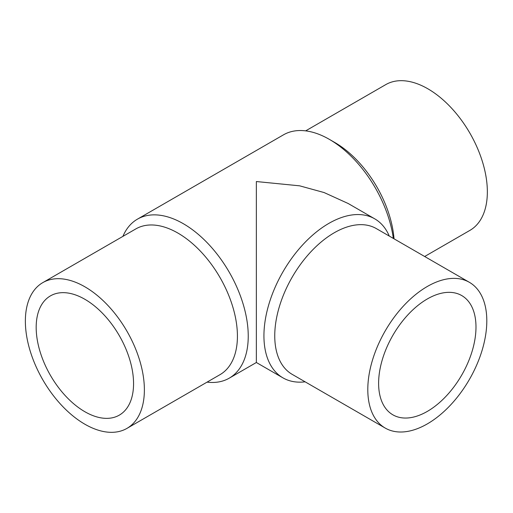 <?xml version="1.0" encoding="UTF-8"?>
<svg xmlns="http://www.w3.org/2000/svg" width="513" height="513" viewBox="0 0 513 513"><rect width="100%" height="100%" fill="white"/><g stroke="black" fill="none" stroke-linecap="round" stroke-linejoin="round"><path stroke-width="0.77" d="M84.869 411.727A68.851 39.751 60 0 1 39.886 351.052A68.851 39.751 60 0 1 50.441 295.879A68.851 39.751 60 0 1 119.298 335.63A68.851 39.751 60 0 1 119.298 415.139A68.851 39.751 60 0 1 84.869 411.727M256.359 312.718C256.359 331.424 256.359 353.566 256.359 312.718L256.359 200.282M305.658 130.866L385.77 84.613A84.158 48.588 60 0 1 469.921 133.2A84.158 48.588 60 0 1 469.921 230.375L424.668 256.5M84.869 424.219A84.158 48.588 -120 0 0 126.948 428.387A84.158 48.588 -120 0 0 126.948 331.212A84.158 48.588 -120 0 0 42.791 282.625A84.158 48.588 -120 0 0 29.895 350.058A84.158 48.588 -120 0 0 84.869 424.219M427.303 411.413A68.851 39.751 -60 0 1 392.875 414.825A68.851 39.751 -60 0 1 392.875 335.316A68.851 39.751 -60 0 1 461.732 295.565A68.851 39.751 -60 0 1 472.281 350.738A68.851 39.751 -60 0 1 427.303 411.413M207.06 382.134A91.808 53.006 -120 0 0 229.228 378.171A91.808 53.006 -120 0 0 248.241 336.143A91.808 53.006 -120 0 0 208.169 243.752A91.808 53.006 -120 0 0 137.426 219.16L283.484 134.829A91.808 53.006 60 0 1 329.391 139.376L334.797 142.499A84.158 48.588 60 0 1 394.029 238.808M126.948 428.387L219.994 374.67A84.158 48.588 -120 0 0 237.423 336.143A84.158 48.588 -120 0 0 200.686 251.453A84.158 48.588 -120 0 0 135.842 228.907L42.791 282.625M427.303 423.905A84.158 48.588 120 0 0 482.278 349.751A84.158 48.588 120 0 0 469.382 282.317A84.158 48.588 120 0 0 385.225 330.904A84.158 48.588 120 0 0 385.225 428.073A84.158 48.588 120 0 0 427.303 423.905M329.391 139.376A91.808 53.006 60 0 1 393.343 238.417M137.426 219.16A91.808 53.006 -120 0 0 122.902 236.378M469.382 282.317L376.33 228.593A84.158 48.588 120 0 0 292.179 277.18A84.158 48.588 120 0 0 292.179 374.355L385.225 428.073M282.945 377.857L256.359 362.505L256.359 181.538L299.637 185.828L324.088 192.548L348.16 203.494L374.746 218.846A91.808 53.006 120 0 0 304.004 243.444A91.808 53.006 120 0 0 263.932 335.829A91.808 53.006 120 0 0 282.945 377.857A91.808 53.006 120 0 0 305.113 381.826M389.271 236.063A91.808 53.006 120 0 0 374.746 218.846M256.359 362.505L229.228 378.171"/></g></svg>
